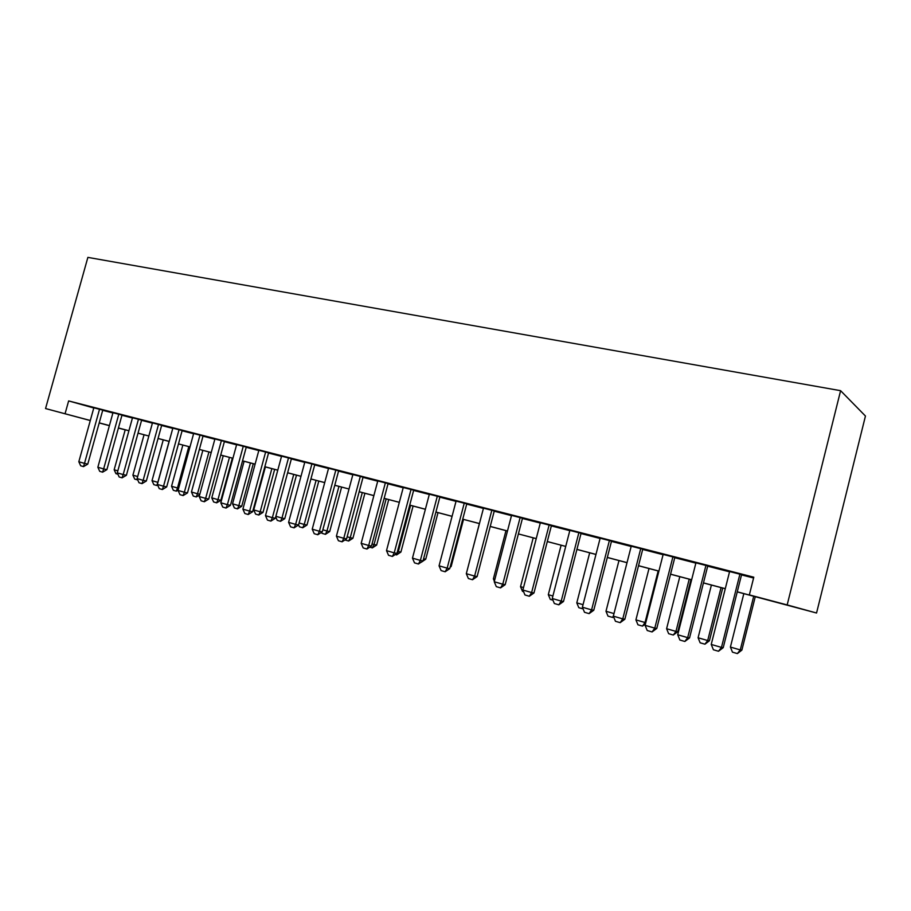 <?xml version="1.0" encoding="UTF-8"?>
<svg xmlns="http://www.w3.org/2000/svg" width="911" height="911" viewBox="0 0 911 911"><rect width="100%" height="100%" fill="white"/><g stroke="black" fill="none" stroke-linecap="round" stroke-linejoin="round"><path stroke-width="1.37" d="M118.407 428.033L125.206 429.855L118.396 428.068M737.25 591.888L816.552 613.012L865.45 416.031L840.602 390.682L87.877 257.38L45.55 408.549L90.303 420.495M102.761 410.121L93.833 407.798M121.994 415.074L112.975 412.729M141.626 420.13L132.505 417.762M161.68 425.289L152.467 422.898M182.154 430.561L172.839 428.147M203.062 435.948L193.644 433.511M224.436 441.448L214.916 438.988M246.266 447.073L236.644 444.591M268.597 452.824L258.861 450.319M291.418 458.7L281.579 456.16M314.762 464.712L304.809 462.15M338.641 470.862L328.575 468.265M363.068 477.159L352.887 474.529M388.086 483.593L377.78 480.94M413.685 490.186L403.254 487.499M439.899 496.939L429.354 494.217M466.762 503.851L456.081 501.107M494.286 510.946L483.479 508.156M522.493 518.211L511.549 515.387M551.417 525.658L540.337 522.8M581.081 533.288L569.865 530.407M611.52 541.134L600.155 538.207M642.756 549.174L631.232 546.213M674.823 557.43L663.151 554.423M707.756 565.913L695.924 562.861M737.261 591.831L762.985 598.652L749.354 594.906L753.796 577.198L68.644 400.92L93.776 407.98M102.704 410.326L112.907 412.956M121.937 415.279L132.448 417.99M141.569 420.335L152.399 423.125M161.623 425.505L172.771 428.375M182.098 430.778L193.587 433.738M203.005 436.164L214.848 439.216M224.368 441.676L236.587 444.819M246.209 447.301L258.804 450.546M268.529 453.052L281.51 456.388M291.361 458.928L304.741 462.378M314.694 464.94L328.507 468.505M338.573 471.089L352.83 474.768M363.011 477.387L377.712 481.179M388.018 483.832L403.197 487.738M413.617 490.425L429.286 494.468M439.842 497.178L456.024 501.346M466.694 504.102L483.411 508.406M494.217 511.196L511.481 515.637M522.424 518.461L540.269 523.051M551.349 525.909L569.796 530.657M581.013 533.55L600.087 538.469M611.452 541.396L631.175 546.475M642.688 549.435L663.083 554.697M674.755 557.703L695.856 563.135M707.688 566.186L729.529 571.812M741.52 574.898L753.591 578.007M741.588 574.625L729.609 571.539M68.644 400.92L65.068 413.719M749.354 594.906L787.172 604.927L840.602 390.682M45.55 408.549L90.28 420.552M99.197 422.943L109.377 425.676M104.503 424.298L109.4 425.619L104.503 424.298M725.27 588.722L703.451 582.938M691.643 579.806L670.553 574.226M658.892 571.14L638.52 565.742M627.019 562.691L607.318 557.475M595.965 554.469L576.925 549.424M547.306 541.533L565.72 546.406L547.295 541.578M536.226 538.64L518.405 533.926L536.237 538.595M507.473 531.033L490.22 526.467M479.425 523.609L462.731 519.179L479.437 523.552M452.072 516.355L435.913 512.073M425.369 509.283L409.722 505.138M384.157 498.328L399.325 502.337L384.146 498.374M373.863 495.641L359.173 491.758M334.781 485.244L349.015 489.013L334.77 485.29M324.715 482.625L310.924 478.97L324.726 482.579M300.983 476.339L287.614 472.798M277.787 470.201L264.816 466.762M255.103 464.189L242.52 460.864M220.724 455.044L232.92 458.267L220.713 455.079M211.204 452.562L199.372 449.43L211.215 452.516M189.966 446.937L178.488 443.896L189.978 446.902M169.184 441.436L158.047 438.487M138.039 433.146L148.846 436.005L138.028 433.18M128.918 430.766L118.419 427.988M816.552 613.012L787.172 604.927M99.219 422.863L109.411 425.562M118.43 427.954L128.929 430.732M158.059 438.442L169.195 441.391M242.531 460.818L255.114 464.143M264.828 466.717L277.798 470.156M287.625 472.752L300.994 476.294M359.185 491.712L373.874 495.595M409.734 505.093L425.38 509.238M435.925 512.028L452.084 516.309M490.243 526.41L507.484 530.988M576.936 549.379L595.976 554.423M607.33 557.43L627.03 562.645M638.531 565.685L658.915 571.083M670.564 574.169L691.654 579.76M703.463 582.881L725.293 588.665M739.926 574.055L721.466 647.402L723.232 647.63L718.517 651.251L713.404 649.771L711.229 644.441L729.643 571.402M741.622 574.488L723.232 647.63M711.229 644.441L721.466 647.402L718.517 651.251M743.832 593.63L730.406 647.072L740.267 649.907L753.716 596.25M741.873 650.112L737.386 653.586L740.267 649.907L741.873 650.112L755.276 596.659M737.386 653.586L732.467 652.162L730.406 647.072M705.968 565.31L687.68 637.632L689.547 637.905L684.844 641.469L679.868 640.023L677.716 634.762L695.958 562.736M707.79 565.777L689.547 637.905M677.716 634.762L687.68 637.632L684.844 641.469M672.922 556.803L654.793 628.135L656.774 628.442L652.071 631.938L647.231 630.526L645.09 625.333L663.185 554.298M674.857 557.304L656.774 628.442M645.09 625.333L654.793 628.135L652.071 631.938M640.752 548.524L622.771 618.888L624.855 619.229L620.175 622.657L615.46 621.291L613.331 616.155L631.266 546.076M642.79 549.048L624.855 619.229M613.331 616.155L622.771 618.888L620.175 622.657M609.425 540.451L591.592 609.88L593.767 610.245L589.11 613.627L584.509 612.294L582.391 607.227L600.178 538.071M611.554 540.997L593.767 610.245M582.391 607.227L591.592 609.88L589.11 613.627M711.4 585.044L698.088 637.768L707.699 640.535L721.045 587.595M709.418 640.786L704.943 644.191L707.699 640.535L709.418 640.786L722.708 588.039M704.943 644.191L700.138 642.802L698.088 637.768M679.811 576.674L666.601 628.715L675.962 631.403L689.206 579.168M677.784 631.687L673.32 635.035L675.962 631.403L677.784 631.687L690.971 579.635M673.32 635.035L668.64 633.68L666.601 628.715M649.008 568.521L635.912 619.879L645.034 622.509L658.163 570.946M645.421 624.046L642.494 626.108L645.034 622.509L645.785 622.623M642.494 626.108L637.939 624.787L635.912 619.879M613.604 616.804L612.784 617.464L608.001 616.121L605.986 611.27L613.991 613.57M618.979 560.561L605.986 611.27M613.354 616.075L612.443 617.407M578.895 532.593L561.21 601.101L563.488 601.499L558.83 604.824L554.355 603.526L552.248 598.516L569.899 530.282M581.116 533.163L563.488 601.499M552.248 598.516L561.21 601.101L558.83 604.824M583.097 608.912L578.804 607.671L576.788 602.866L583.051 604.676M589.679 552.806L576.788 602.866M549.151 524.941L531.614 592.549L533.96 592.981L529.337 596.25L524.975 594.974L522.88 590.032L540.371 522.675M551.451 525.533L533.96 592.981M522.88 590.032L531.614 592.549L529.337 596.25M552.954 600.19L550.312 599.427L548.308 594.678L552.909 595.999M561.108 545.233L548.308 594.678M520.147 517.471L502.758 584.213L505.184 584.668L500.572 587.88L496.313 586.65L494.24 581.753L511.583 515.262M522.527 518.086L505.184 584.668M494.24 581.753L502.758 584.213L500.572 587.88M523.574 591.683L522.504 591.376L520.523 586.684L523.518 587.549M533.208 537.843L520.523 586.684M491.86 510.183L474.608 576.082L477.113 576.561L472.524 579.726L468.368 578.519L466.307 573.691L483.513 508.042M494.32 510.82L477.113 576.561M466.307 573.691L474.608 576.082L472.524 579.726M505.969 530.635L493.386 578.872L494.878 579.305M493.386 578.872L494.377 581.218M464.268 503.088L447.164 568.157L449.738 568.658L445.16 571.766L441.106 570.593L439.056 565.822L456.115 500.982M466.796 503.737L449.738 568.658M439.056 565.822L447.164 568.157L445.16 571.766M479.38 523.586L466.944 571.265M437.337 496.153L420.37 560.424L423.023 560.937L418.456 564.011L414.505 562.861L412.467 558.136L429.388 494.104M439.933 496.825L423.023 560.937M412.467 558.136L420.37 560.424L418.456 564.011M450.341 566.346L451.15 566.505L463.517 519.395M450.091 567.314L451.15 566.505M411.055 489.389L394.224 552.863L396.934 553.41L392.39 556.427L388.541 555.311L386.503 550.631L403.288 487.385M413.719 490.072L396.934 553.41M386.503 550.631L394.224 552.863L392.39 556.427M423.592 558.762L425.744 559.195L438.02 512.631M425.744 559.195L421.486 562.121M385.387 482.773L368.704 545.495L371.472 546.053L366.951 549.026L363.182 547.932L361.166 543.32L377.814 480.826M388.109 483.479L371.472 546.053M361.166 543.32L368.704 545.495L366.951 549.026M397.492 551.292L398.358 551.531L410.588 505.366M400.908 552.055L396.604 554.924L398.358 551.531L400.908 552.055L413.093 506.038M396.604 554.924L395.397 554.571M372.03 543.958L374.034 544.539L386.162 498.898M376.642 545.074L372.348 547.898L374.034 544.539L376.642 545.074L388.735 499.581M372.348 547.898L369.946 547.204M347.148 536.795L350.245 537.695L362.282 492.578M352.91 538.253L348.628 541.032L350.245 537.695L352.91 538.253L364.901 493.272M348.628 541.032L345.121 540.018M360.323 476.328L343.777 538.287L346.59 538.879L342.092 541.806L338.414 540.735L336.41 536.169L352.921 474.415M363.102 477.045L346.59 538.879M336.41 536.169L343.777 538.287L342.092 541.806M335.84 470.019L319.419 531.261L322.289 531.853L317.814 534.746L314.215 533.698L312.222 529.177L328.598 468.163M338.664 470.748L322.289 531.853M312.222 529.177L319.419 531.261L317.814 534.746M311.915 463.858L295.62 524.383L298.546 524.998L294.082 527.845L290.575 526.82L288.593 522.356L304.832 462.036M314.785 464.599L298.546 524.998M288.593 522.356L295.62 524.383L294.082 527.845M322.836 529.803L326.981 530.999L338.938 486.394M329.691 531.568L325.432 534.324L326.981 530.999L329.691 531.568L341.602 487.1M325.432 534.324L322.004 533.322L321.583 532.377M288.525 457.834L272.366 517.664L275.327 518.291L270.886 521.103L267.458 520.101L265.488 515.672L281.601 456.058M291.452 458.597L275.327 518.291M265.488 515.672L272.366 517.664L270.886 521.103M299.093 522.971L304.228 524.451L316.083 480.336M306.984 525.043L302.748 527.754L304.228 524.451L306.984 525.043L318.804 481.065M302.748 527.754L299.389 526.774L298.569 524.918M265.648 451.947L249.625 511.094L252.632 511.743L248.213 514.51L244.854 513.531L242.895 509.158L258.895 450.205M268.62 452.721L252.632 511.743M242.895 509.158L249.625 511.094L248.213 514.51M275.874 516.298L281.966 518.052L293.729 474.426M284.767 518.644L280.542 521.32L281.966 518.052L284.767 518.644L296.485 475.155M280.542 521.32L277.251 520.375L275.703 516.89M243.283 446.196L227.386 504.671L230.437 505.332L226.042 508.053L222.751 507.097L220.815 502.77L236.678 444.488M246.3 446.971L230.437 505.332M220.815 502.77L227.386 504.671L226.042 508.053M265.386 466.91L253.725 509.921L260.182 511.777L271.854 468.63M263.017 512.392L258.815 515.034L260.182 511.777L263.017 512.392L274.655 469.37M258.815 515.034L255.592 514.1L253.725 509.921M221.407 440.56L205.635 498.385L208.721 499.057L204.349 501.745L201.137 500.811L199.202 496.529L214.939 438.897M224.459 441.357L208.721 499.057M199.202 496.529L205.635 498.385L204.349 501.745M244.102 461.273L232.533 503.829L238.841 505.639L250.434 462.947M241.722 506.265L237.532 508.873L238.841 505.639L241.722 506.265L253.269 463.699M237.532 508.873L234.389 507.962L232.533 503.829M200.01 435.048L184.352 492.236L187.472 492.931L183.122 495.573L179.979 494.662L178.055 490.425L193.679 433.42M203.085 435.857L187.472 492.931M178.055 490.425L184.352 492.236L183.122 495.573M223.252 455.751L211.773 497.85L217.957 499.638L229.458 457.402M220.872 500.276L216.704 502.838L217.957 499.638L220.872 500.276L232.339 458.153M216.704 502.838L213.618 501.95L211.773 497.85M179.057 429.662L163.524 486.223L166.679 486.918L162.352 489.537L159.266 488.638L157.364 484.447L172.862 428.068M182.177 430.482L166.679 486.918M157.364 484.447L163.524 486.223L162.352 489.537M202.846 450.353L191.447 492.008L197.505 493.751L208.926 451.958M199.623 495.003L196.298 496.939L197.505 493.751L199.816 494.263M196.298 496.939L193.28 496.062L191.447 492.008M158.548 424.378L143.141 480.336L146.329 481.042L142.014 483.627L139.007 482.75L137.106 478.594L152.49 422.818M161.702 425.209L146.329 481.042M137.106 478.594L143.141 480.336L142.014 483.627M182.849 445.046L171.541 486.28L177.474 487.989L188.805 446.629M178.078 490.346L176.313 491.143L177.474 487.989L178.658 488.25M176.313 491.143L173.352 490.289L171.541 486.28M138.472 419.208L123.179 474.574L126.401 475.291L122.108 477.831L119.159 476.977L117.28 472.866L132.528 417.682M141.649 420.051L126.401 475.291M117.28 472.866L123.179 474.574L122.108 477.831M118.817 414.152L103.638 468.926L106.883 469.655L102.613 472.171L99.72 471.329L97.853 467.252L112.998 412.649M122.017 414.995L106.883 469.655M97.853 467.252L103.638 468.926L102.613 472.171M99.55 409.187L84.495 463.392L87.763 464.132L83.516 466.614L80.68 465.794L78.824 461.752L93.856 407.718M102.784 410.041L87.763 464.132M78.824 461.752L84.495 463.392L83.516 466.614M163.251 439.865L152.023 480.666L157.842 482.34L169.082 441.402M157.728 485.233L156.738 485.483L157.933 482.363M156.738 485.483L153.834 484.641L152.023 480.666M137.732 479.96L134.703 479.095L132.904 475.166L137.675 476.533M144.04 434.775L132.904 475.166M117.906 474.232L115.936 473.663L114.16 469.769L117.838 470.828M125.217 429.787L114.16 469.769"/></g></svg>
